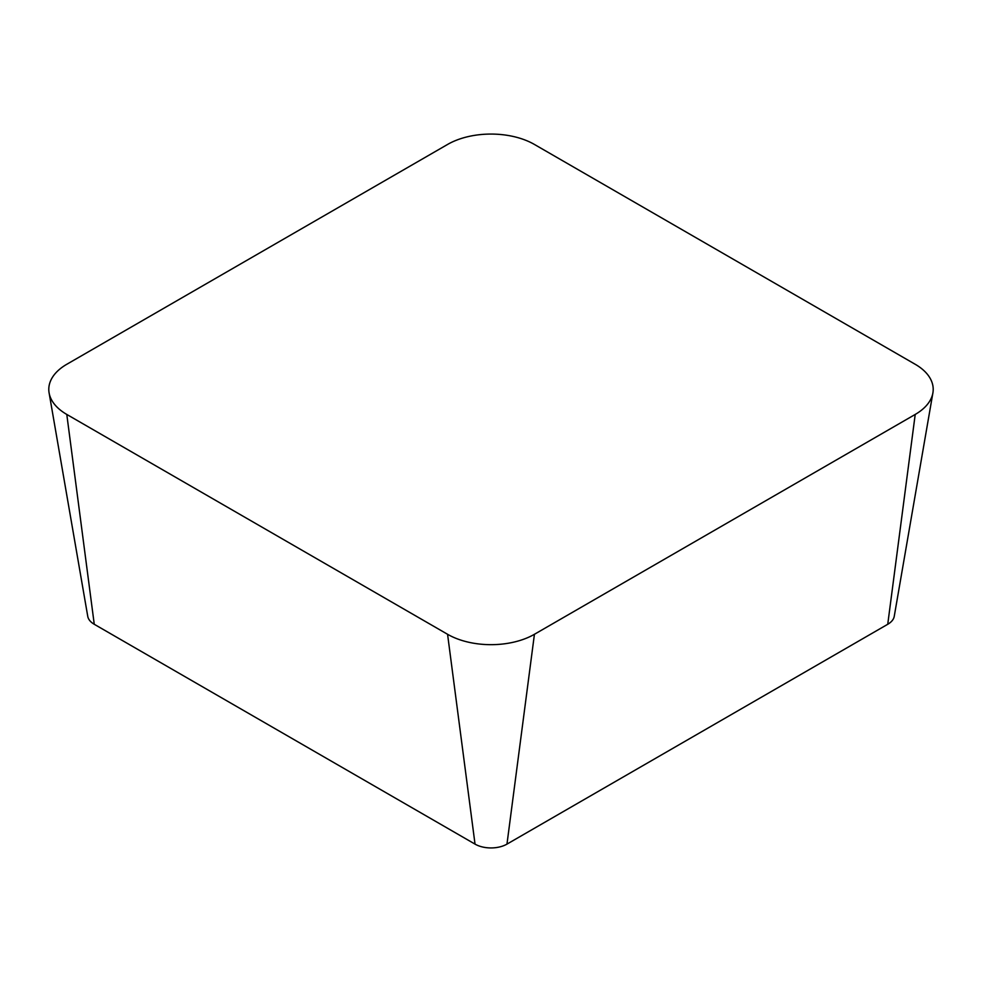 <?xml version="1.0" encoding="UTF-8"?>
<svg xmlns="http://www.w3.org/2000/svg" width="982" height="982" viewBox="0 0 982 982"><rect width="100%" height="100%" fill="white"/><g stroke="black" fill="none" stroke-linecap="round" stroke-linejoin="round"><path stroke-width="1.47" d="M49.1 392.886L87.754 616.352A22.574 13.036 0 0 0 94.26 624.282L475.03 844.115A22.574 13.036 0 0 0 506.97 844.115L887.74 624.282A22.574 13.036 0 0 0 894.246 616.352L932.9 392.886A61.424 35.462 0 0 0 915.212 364.285L534.429 144.452A61.424 35.462 0 0 0 447.571 144.452L66.788 364.285A61.424 35.462 0 0 0 49.1 392.886A61.424 35.462 0 0 0 66.788 414.441L447.571 634.286A61.424 35.462 0 0 0 534.429 634.286L915.212 414.441A61.424 35.462 0 0 0 932.9 392.886M66.788 414.441L94.26 624.282M447.571 634.286L475.03 844.115M534.429 634.286L506.97 844.115M915.212 414.441L887.74 624.282"/></g></svg>

